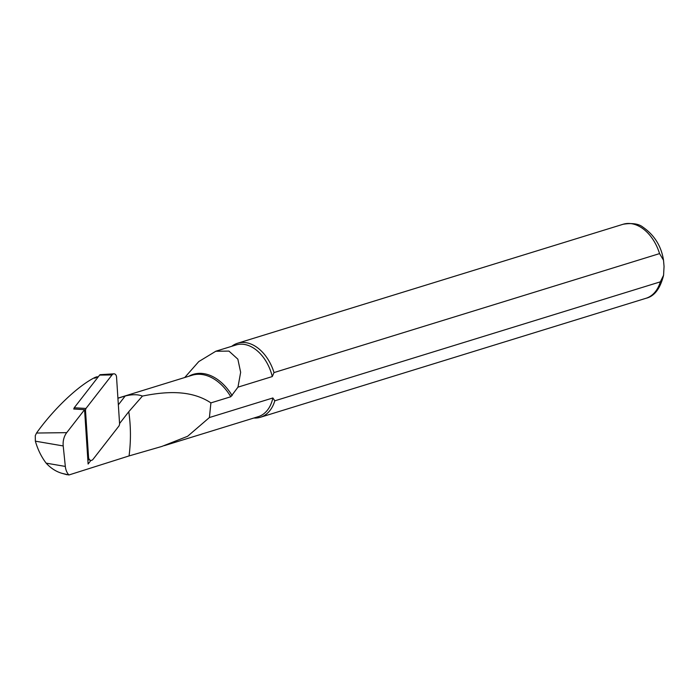 <?xml version="1.0" encoding="UTF-8"?>
<svg xmlns="http://www.w3.org/2000/svg" width="699" height="699" viewBox="0 0 699 699"><rect width="100%" height="100%" fill="white"/><g stroke="black" fill="none" stroke-linecap="round" stroke-linejoin="round"><path stroke-width="1.05" d="M85.488 410.138L88.546 457.181A3.871 2.744 96.4 0 0 90.529 460.326A3.871 2.744 96.4 0 0 93.072 459.287L119.118 425.778L119.599 424.092L116.541 377.049A3.871 2.744 -83.6 0 0 113.885 373.834A3.871 2.744 -83.6 0 0 112.015 374.944L85.968 408.461L85.488 410.138L84.596 410.086M112.015 374.944L99.599 375.11A1.512 1.075 -83.6 0 1 100.333 374.673L113.885 373.834M99.599 375.11L74.225 407.762L85.968 408.461M73.745 409.046L74.225 407.762M73.753 408.994L84.57 409.684L66.728 432.646A14.347 10.153 -83.6 0 0 63.207 445.945L65.322 466.425A14.347 10.153 -83.6 0 0 68.904 474.979L129.062 455.923C130.984 440.938 130.879 426.198 128.765 411.702M94.811 378.281C96.785 376.971 96.864 376.7 95.029 377.443C78.192 385.699 53.631 409.037 36.523 433.039L35.282 435.66L35.361 441.174C37.816 449.632 41.416 456.954 46.143 463.14C50.739 468.173 55.99 471.563 61.905 473.31L68.904 474.979M184.728 377.521L198.769 361.584L215.808 351.248L228.931 351.09L237.852 359.155L240.648 372.305L237.966 387.159L230.801 396.752L210.906 402.895C189.569 388.67 162.299 392.139 142.439 396.071C138.026 394.315 132.277 394.288 125.208 395.992L118.349 404.817M117.921 398.247L125.208 395.992M119.564 423.542L128.773 411.702L142.439 396.071M210.906 402.895L209.412 417.539L187.62 436.281L161.871 446.434L129.062 455.923M237.966 387.159L272.287 376.56L274.017 372.576L659.559 253.606L663.517 260.22L664.05 266.459L663.578 275.249L660.345 281.846L274.812 400.815L272.881 397.958A37.528 25.339 72.9 0 1 258.254 416.665L164.37 445.639M215.799 351.221L236.122 344.957A37.528 25.339 72.9 0 1 272.287 376.56M272.881 397.958L209.412 417.539M274.812 400.815A38.733 26.151 72.9 0 1 260.439 417.259A38.733 26.151 72.9 0 1 253.877 418.019M231.753 346.302A38.733 26.151 72.9 0 1 237.59 343.235A38.733 26.151 72.9 0 1 274.017 372.576M90.922 460.396L88.109 464.014L84.57 409.684M88.546 457.181L87.655 457.041M95.029 377.443L97.808 377.408M36.523 433.039L66.728 432.646M230.801 396.752A48.423 32.696 -107.1 0 0 191.998 375.276L117.913 398.142M46.143 463.14L65.322 466.425M35.361 441.174L63.207 445.945M61.905 473.31L66.999 474.735M660.345 281.846A38.733 26.151 72.9 0 1 645.981 298.29L260.439 417.259M663.517 260.22C661.315 246.214 654.482 235.214 643.019 227.21C638.834 223.776 632.211 222.789 623.132 224.257A38.733 26.151 72.9 0 1 659.559 253.606M232.147 395.599A48.939 33.045 -107.1 0 0 188.774 376.272M87.812 459.523L90.529 460.326M96.427 376.883L98.314 376.77M663.578 275.249C660.223 288.67 654.36 296.35 645.981 298.29M623.132 224.257L237.59 343.235"/></g></svg>
